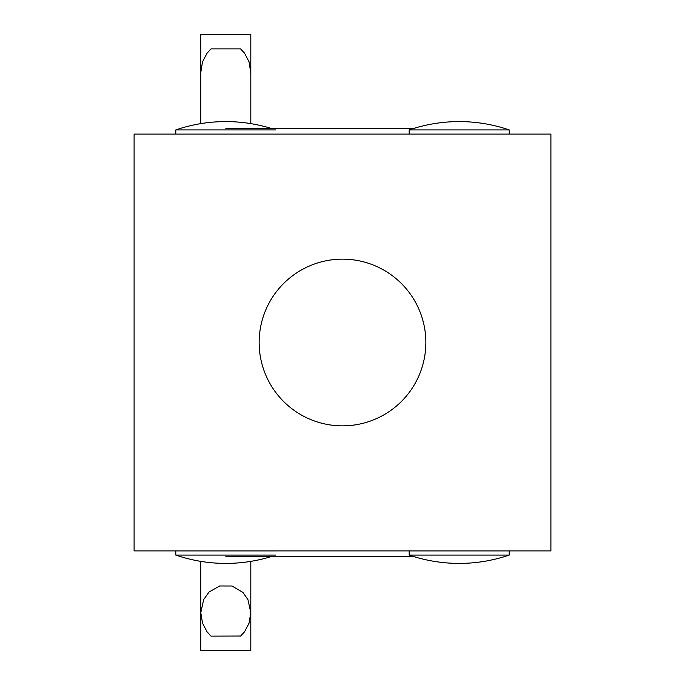 <?xml version="1.0" encoding="UTF-8"?>
<svg xmlns="http://www.w3.org/2000/svg" width="685" height="685" viewBox="0 0 685 685"><rect width="100%" height="100%" fill="white"/><g stroke="black" fill="none" stroke-linecap="round" stroke-linejoin="round"><path stroke-width="1.03" d="M250.804 561.126L250.804 650.75L200.791 650.75L200.791 561.126M240.563 636.125L244.528 631.827L249.066 623.153L250.804 612.647L247.953 599.658L242.901 592.388L231.992 586L219.705 585.975L209.053 592.028L203.659 599.606L200.791 612.647L202.52 623.153L207.067 631.827L211.023 636.125L240.675 636.031M250.804 612.647L250.804 611.799M275.815 555.073L175.78 555.073A154.219 154.219 0 0 0 270.686 556.734M275.815 550.911L175.78 550.911L175.78 555.073M275.815 129.927L175.78 129.927A154.219 154.219 0 0 1 270.686 128.266M175.78 129.927L175.78 134.089L275.815 134.089M250.804 123.874L250.804 34.25L200.791 34.25L200.791 123.874M200.791 72.353L202.52 61.847L207.067 53.173L211.023 48.875L240.563 48.875L244.528 53.173L249.066 61.847L250.804 73.201M509.22 555.073L409.185 555.073A154.219 154.219 0 0 0 509.22 555.073L509.22 550.911L409.185 550.911L409.185 555.073M409.185 129.927A154.219 154.219 0 0 1 509.22 129.927L509.22 134.089L409.185 134.089L409.185 129.927L509.22 129.927M342.5 259.144A83.356 83.356 0 0 0 259.144 342.5A83.356 83.356 0 0 0 342.5 425.856A83.356 83.356 0 0 0 425.856 342.5A83.356 83.356 0 0 0 342.5 259.144M550.903 550.903L550.903 134.097L134.097 134.097L134.097 550.903L550.903 550.903M225.793 556.734L414.314 556.734M225.793 128.266L414.314 128.266"/></g></svg>
